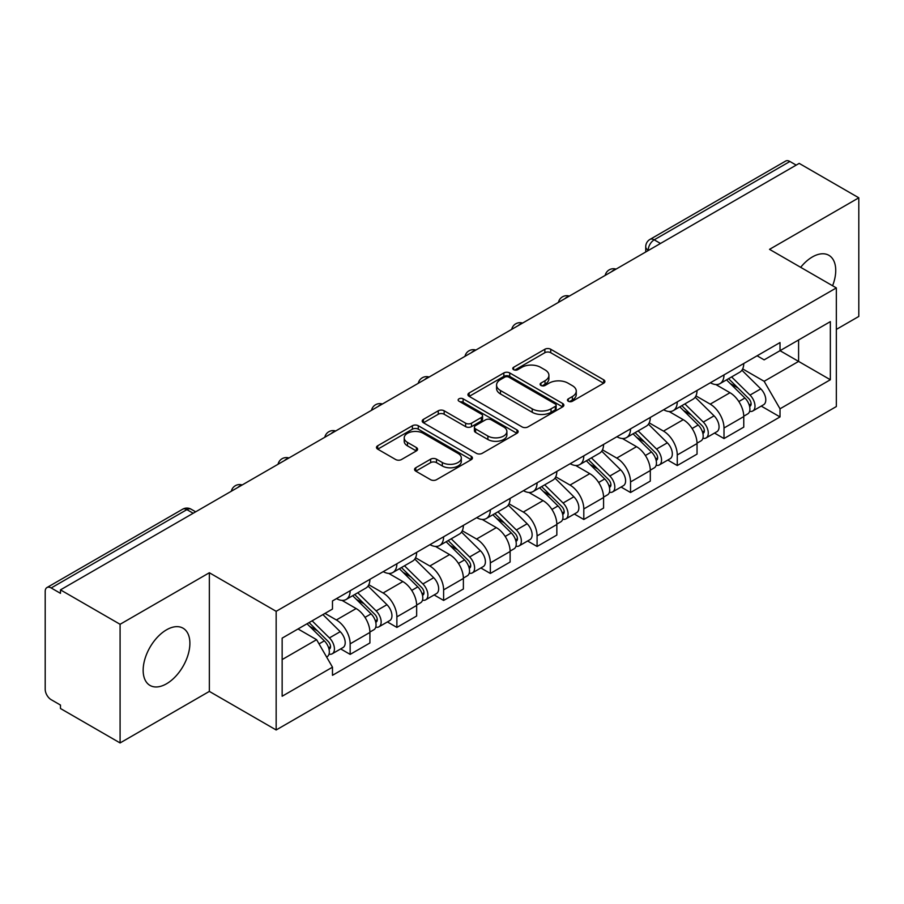 <?xml version="1.0" encoding="UTF-8"?>
<svg xmlns="http://www.w3.org/2000/svg" width="904" height="904" viewBox="0 0 904 904"><rect width="100%" height="100%" fill="white"/><g stroke="black" fill="none" stroke-linecap="round" stroke-linejoin="round"><path stroke-width="1.36" d="M568.311 401.24A2.915 1.684 0 0 0 572.424 401.24L603.669 383.206A4.158 2.396 0 0 0 604.889 381.499A4.158 2.396 0 0 0 603.669 379.804L550.739 349.249A4.158 2.396 0 0 0 544.863 349.249L513.619 367.284A2.915 1.684 0 0 0 512.771 368.47A2.915 1.684 0 0 0 513.619 369.668A2.915 1.684 0 0 0 517.743 369.668L521.777 367.329A13.311 7.684 0 0 1 540.603 367.329L545.01 369.872A13.311 7.684 0 0 1 548.909 375.307A13.311 7.684 0 0 1 545.01 380.742L540.965 383.07A2.915 1.684 0 0 0 540.117 384.268A2.915 1.684 0 0 0 540.965 385.454A2.915 1.684 0 0 0 545.089 385.454L549.123 383.115A13.311 7.684 0 0 1 567.949 383.115L572.356 385.669A13.311 7.684 0 0 1 576.255 391.093A13.311 7.684 0 0 1 572.356 396.528L568.311 398.867A2.915 1.684 0 0 0 567.463 400.054A2.915 1.684 0 0 0 568.311 401.24L568.311 398.867M166.517 683.786A33.041 19.074 120 0 0 188.111 654.665A33.041 19.074 120 0 0 183.037 628.19A33.041 19.074 120 0 0 166.517 629.828A33.041 19.074 120 0 0 144.934 658.948A33.041 19.074 120 0 0 149.996 685.424A33.041 19.074 120 0 0 166.517 683.786M832.595 285.754A33.041 19.074 120 0 0 828.889 255.312A33.041 19.074 120 0 0 812.368 256.951A33.041 19.074 120 0 0 800.673 267.324M415.783 467.741A4.158 2.396 0 0 0 414.563 469.436A4.158 2.396 0 0 0 415.783 471.142L430.632 479.708A4.158 2.396 0 0 0 436.508 479.708L471.21 459.684A4.158 2.396 0 0 0 472.43 457.978A4.158 2.396 0 0 0 471.21 456.283L418.281 425.727A4.158 2.396 0 0 0 412.405 425.727L377.702 445.762A4.158 2.396 0 0 0 376.482 447.457A4.158 2.396 0 0 0 377.702 449.152L395.636 459.514A4.158 2.396 0 0 0 401.523 459.514L416.371 450.938A4.158 2.396 0 0 0 417.591 449.243A4.158 2.396 0 0 0 416.371 447.536L407.478 442.406A11.119 6.418 0 0 1 404.212 437.864A11.119 6.418 0 0 1 411.083 431.931A11.119 6.418 0 0 1 423.208 433.321L458.046 453.435A11.119 6.418 0 0 1 461.311 457.978A11.119 6.418 0 0 1 454.441 463.91A11.119 6.418 0 0 1 442.316 462.52L436.508 459.175A4.158 2.396 0 0 0 430.632 459.175L415.783 467.741L415.783 471.142M276.161 611.319L209.355 572.752L120.085 624.291L60.478 589.871L799.192 163.387L858.8 197.806L769.53 249.346L836.336 287.913L276.161 611.319L276.161 729.969L836.336 406.551L836.336 287.913M522.071 426.914A4.158 2.396 0 0 0 527.959 426.914L562.65 406.879A4.158 2.396 0 0 0 563.87 405.184A4.158 2.396 0 0 0 562.65 403.489L509.72 372.934A4.158 2.396 0 0 0 503.844 372.934L469.153 392.969A4.158 2.396 0 0 0 467.933 394.664A4.158 2.396 0 0 0 469.153 396.359L522.071 426.914M460.17 401.873A2.915 1.684 0 0 1 463.119 402.28L463.119 398.822L516.93 429.886A4.158 2.396 0 0 1 518.15 431.581A4.158 2.396 0 0 1 516.93 433.287L482.239 453.311A4.158 2.396 0 0 1 476.351 453.311L423.422 422.756L423.422 419.366A4.158 2.396 0 0 0 422.213 421.061A4.158 2.396 0 0 0 423.422 422.756M423.422 419.366L438.27 410.789A4.158 2.396 0 0 1 444.158 410.789L465.616 423.185A4.158 2.396 0 0 0 471.504 423.185L481.346 417.49A4.158 2.396 0 0 0 482.566 415.795A4.158 2.396 0 0 0 481.346 414.1L459.006 401.195A2.915 1.684 0 0 1 458.147 400.009A2.915 1.684 0 0 1 459.944 398.461A2.915 1.684 0 0 1 463.119 398.822M120.085 624.291L120.085 742.941L60.478 708.521L60.478 705.063L51.189 699.696A8.475 4.893 -120 0 1 45.2 689.323L45.2 591.431A8.475 4.893 -120 0 1 46.951 587.555L182.653 509.212A8.475 4.893 60 0 1 186.891 509.63L51.189 587.973A8.475 4.893 -120 0 0 46.951 587.555M836.336 329.418L858.8 316.445L858.8 197.806M120.085 742.941L209.355 691.402L276.161 729.969M60.478 589.871L60.478 593.34L51.189 587.973M660.496 243.458L654.202 239.831A8.475 4.893 60 0 0 649.965 239.413L785.666 161.059A8.475 4.893 60 0 1 789.904 161.488L654.202 239.831A8.475 4.893 120 0 0 648.213 250.205L648.213 250.555M796.187 165.116L789.904 161.488M724.002 374.9A19.492 11.255 60 0 1 719.968 383.646L739.732 372.233A19.492 11.255 -120 0 0 743.766 363.487M695.944 395.884L710.216 404.133A19.492 11.255 60 0 1 724.002 427.999L743.766 416.586A19.492 11.255 -120 0 0 729.991 392.72L715.844 384.55M743.766 416.586L743.766 427.129L724.002 438.553L714.522 433.072M719.968 383.646A19.492 11.255 60 0 1 710.374 382.765M724.002 427.999L724.002 438.553M677.265 401.884A19.492 11.255 60 0 1 673.231 410.631L693.006 399.218A19.492 11.255 -120 0 0 697.04 390.471M667.785 460.057L677.265 465.526L697.04 454.113L697.04 443.559A19.492 11.255 -120 0 0 683.254 419.693L669.107 411.523M673.231 410.631A19.492 11.255 60 0 1 663.638 409.749M649.208 422.869L663.491 431.106A19.492 11.255 60 0 1 677.265 454.972L677.265 465.526M630.54 428.858A19.492 11.255 60 0 1 626.506 437.604L646.27 426.191A19.492 11.255 -120 0 0 650.304 417.445M621.059 487.03L630.54 492.51L650.304 481.097L650.304 470.543A19.492 11.255 -120 0 0 636.529 446.678L622.381 438.508M626.506 437.604A19.492 11.255 60 0 1 616.912 436.734M602.482 449.842L616.754 458.091A19.492 11.255 60 0 1 630.54 481.956L630.54 492.51M583.803 455.842A19.492 11.255 60 0 1 579.769 464.588L599.544 453.175A19.492 11.255 -120 0 0 603.578 444.429M574.322 514.014L583.803 519.484L603.578 508.071L603.578 497.528A19.492 11.255 -120 0 0 589.792 473.651L575.645 465.481M579.769 464.588A19.492 11.255 60 0 1 570.175 463.707M555.745 476.826L570.028 485.075A19.492 11.255 60 0 1 583.803 508.941L583.803 519.484M537.078 482.826A19.492 11.255 60 0 1 533.044 491.573L552.807 480.16A19.492 11.255 -120 0 0 556.841 471.402M527.597 540.999L537.078 546.468L556.841 535.055L556.841 524.501A19.492 11.255 -120 0 0 543.067 500.635L528.919 492.465M533.044 491.573A19.492 11.255 60 0 1 523.45 490.691M509.02 503.81L523.292 512.048A19.492 11.255 60 0 1 537.078 535.914L537.078 546.468M490.341 509.799A19.492 11.255 60 0 1 486.307 518.546L506.082 507.133A19.492 11.255 -120 0 0 510.116 498.386M480.86 567.972L490.341 573.452L510.116 562.028L510.116 551.485A19.492 11.255 -120 0 0 496.33 527.62L482.182 519.45M486.307 518.546A19.492 11.255 60 0 1 476.713 517.664M462.283 530.784L476.566 539.033A19.492 11.255 60 0 1 490.341 562.898L490.341 573.452M443.615 536.784A19.492 11.255 60 0 1 439.581 545.53L459.345 534.117A19.492 11.255 -120 0 0 463.379 525.371M434.135 594.956L443.615 600.425L463.379 589.012L463.379 578.458A19.492 11.255 -120 0 0 449.604 554.593L435.457 546.423M439.581 545.53A19.492 11.255 60 0 1 429.988 544.649M415.557 557.768L429.829 566.006A19.492 11.255 60 0 1 443.615 589.883L443.615 600.425M396.879 563.757A19.492 11.255 60 0 1 392.844 572.514L412.619 561.09A19.492 11.255 -120 0 0 416.654 552.344M387.398 621.929L396.879 627.41L416.654 615.997L416.654 605.443A19.492 11.255 -120 0 0 402.868 581.577L388.72 573.407M392.844 572.514A19.492 11.255 60 0 1 383.251 571.633M368.821 584.741L383.104 592.99A19.492 11.255 60 0 1 396.879 616.856L396.879 627.41M350.153 590.741A19.492 11.255 60 0 1 346.119 599.488L365.883 588.075A19.492 11.255 -120 0 0 369.917 579.328M340.672 648.914L350.153 654.383L369.917 642.97L369.917 632.427A19.492 11.255 -120 0 0 356.142 608.55L341.994 600.38M346.119 599.488A19.492 11.255 60 0 1 336.525 598.606M324.988 613.398L336.367 619.974A19.492 11.255 60 0 1 350.153 643.84L350.153 654.383M757.1 355.792L764.14 359.86L830.347 321.632L798.594 339.972L798.594 361.408L764.14 381.296L742.67 368.911M282.15 659.57L316.603 639.682L332.48 667.186L282.15 696.238L282.15 638.134L332.48 609.07L332.48 600.945L780.016 342.559L780.016 350.684L830.347 379.748L780.016 408.8L764.14 381.296M830.347 321.632L830.347 379.748M332.48 667.186L332.48 675.311L780.016 416.925L780.016 408.8M209.355 572.752L209.355 691.402M316.603 639.682L298.026 628.958M761.247 406.099L780.016 416.925M569.475 401.647L572.356 399.986A13.311 7.684 0 0 0 576.255 394.551L576.255 391.093M548.909 375.307L548.909 378.765A13.311 7.684 0 0 1 545.01 384.2L542.129 385.861M603.612 383.239L550.739 352.707A4.158 2.396 0 0 0 544.863 352.707L514.783 370.075M562.593 406.913L509.72 376.392A4.158 2.396 0 0 0 503.844 376.392L469.21 396.393M555.305 406.371A2.915 1.684 0 0 0 556.152 405.184A2.915 1.684 0 0 0 555.305 403.998L508.839 377.171A2.915 1.684 0 0 0 504.726 377.171L500.466 379.635A13.311 7.684 0 0 0 496.567 385.07A13.311 7.684 0 0 0 500.466 390.505L532.219 408.834A13.311 7.684 0 0 0 551.033 408.834L555.305 406.371L555.305 409.828A2.915 1.684 0 0 0 556.152 408.642L556.152 405.184M496.567 385.07L496.567 388.528A13.311 7.684 0 0 0 500.466 393.963L500.466 390.505M555.305 409.828L551.033 412.292A13.311 7.684 0 0 1 532.219 412.292L500.466 393.963M423.479 422.789L438.27 414.247L438.27 410.789M482.566 415.795L482.566 419.253A4.158 2.396 0 0 1 481.346 420.948L471.504 426.643A4.158 2.396 0 0 1 465.616 426.643L444.158 414.247A4.158 2.396 0 0 0 438.27 414.247M463.119 402.28L516.873 433.31M487.889 436.044A11.119 6.418 0 0 0 500.014 437.434A11.119 6.418 0 0 0 506.884 431.502A11.119 6.418 0 0 0 503.63 426.959L491.347 419.874A4.158 2.396 0 0 0 485.471 419.874L475.617 425.558A4.158 2.396 0 0 0 474.397 427.253A4.158 2.396 0 0 0 475.617 428.948L487.889 436.044L487.889 439.502A11.119 6.418 0 0 0 500.014 440.892A11.119 6.418 0 0 0 506.884 434.96L506.884 431.502M474.397 427.253L474.397 430.711A4.158 2.396 0 0 0 475.617 432.417L475.617 428.948M487.889 439.502L475.617 432.417M461.311 457.978L461.311 461.435A11.119 6.418 0 0 1 454.441 467.379A11.119 6.418 0 0 1 442.316 465.978L436.508 462.633A4.158 2.396 0 0 0 430.632 462.633L415.84 471.165M404.212 437.864L404.212 441.321A11.119 6.418 0 0 0 407.478 445.864L407.478 442.406M416.315 450.972L407.478 445.864M471.153 459.707L418.281 429.185A4.158 2.396 0 0 0 412.405 429.185L377.759 449.186M726.511 379.872L744.919 398.031A10.588 6.113 60 0 1 747.721 413.908L743.766 416.19M730.183 383.488L737.992 387.997M728.556 378.686L748.715 398.574A5.085 2.938 60 0 1 750.06 406.201A5.085 2.938 60 0 1 749.597 406.382M731.607 376.923L750.015 395.093A10.588 6.113 60 0 1 752.806 410.97A10.588 6.113 60 0 1 749.608 411.309M741.913 370.222L760.795 388.867A10.588 6.113 60 0 1 763.597 404.743L752.806 410.97M679.785 406.845L698.193 425.004A10.588 6.113 60 0 1 700.984 440.892L697.029 443.175M683.458 410.472L691.255 414.97M681.819 405.67L701.979 425.558A5.085 2.938 60 0 1 703.323 433.174A5.085 2.938 60 0 1 702.86 433.366M684.87 403.907L703.289 422.066A10.588 6.113 60 0 1 706.08 437.943A10.588 6.113 60 0 1 702.883 438.293M695.176 397.206L714.07 415.84A10.588 6.113 60 0 1 716.861 431.716L706.08 437.943M633.049 433.83L651.456 451.989A10.588 6.113 60 0 1 654.259 467.865L650.304 470.148M636.721 437.446L644.529 441.954M635.094 432.643L655.253 452.531A5.085 2.938 60 0 1 656.598 460.159A5.085 2.938 60 0 1 656.134 460.339M638.145 430.892L656.553 449.051A10.588 6.113 60 0 1 659.344 464.927A10.588 6.113 60 0 1 656.146 465.266M648.45 424.191L667.333 442.824A10.588 6.113 60 0 1 670.135 458.701L659.344 464.927M586.323 460.803L604.731 478.973A10.588 6.113 60 0 1 607.522 494.85L603.567 497.132M589.996 464.43L597.793 468.939M588.357 459.627L608.516 479.515A5.085 2.938 60 0 1 609.861 487.143A5.085 2.938 60 0 1 609.398 487.324M591.408 457.865L609.827 476.024A10.588 6.113 60 0 1 612.618 491.912A10.588 6.113 60 0 1 609.42 492.251M601.714 451.164L620.607 469.797A10.588 6.113 60 0 1 623.398 485.685L612.618 491.912M539.586 487.787L557.994 505.946A10.588 6.113 60 0 1 560.796 521.823L556.841 524.105M543.259 491.414L551.067 495.912M541.632 486.612L561.791 506.5A5.085 2.938 60 0 1 563.135 514.116A5.085 2.938 60 0 1 562.672 514.297M544.683 484.849L563.09 503.008A10.588 6.113 60 0 1 565.881 518.885A10.588 6.113 60 0 1 562.683 519.224M554.988 478.148L573.87 496.782A10.588 6.113 60 0 1 576.673 512.658L565.881 518.885M492.861 514.771L511.268 532.931A10.588 6.113 60 0 1 514.06 548.807L510.105 551.09M496.533 518.387L504.33 522.896M494.895 513.585L515.054 533.473A5.085 2.938 60 0 1 516.399 541.101A5.085 2.938 60 0 1 515.935 541.281M497.946 511.822L516.365 529.993A10.588 6.113 60 0 1 519.156 545.869A10.588 6.113 60 0 1 515.958 546.208M508.251 505.121L527.145 523.766A10.588 6.113 60 0 1 529.936 539.643L519.156 545.869M446.124 541.745L464.532 559.904A10.588 6.113 60 0 1 467.334 575.791L463.379 578.074M449.796 545.372L457.605 549.869M448.169 540.569L468.328 560.457A5.085 2.938 60 0 1 469.673 568.074A5.085 2.938 60 0 1 469.21 568.266M451.22 538.807L469.628 556.966A10.588 6.113 60 0 1 472.419 572.842A10.588 6.113 60 0 1 469.221 573.192M461.526 532.106L480.408 550.739A10.588 6.113 60 0 1 483.211 566.616L472.419 572.842M399.398 568.729L417.806 586.888A10.588 6.113 60 0 1 420.597 602.765L416.654 605.047M403.071 572.345L410.868 576.854M401.432 567.542L421.592 587.442A5.085 2.938 60 0 1 422.936 595.058A5.085 2.938 60 0 1 422.473 595.239M404.483 565.791L422.902 583.95A10.588 6.113 60 0 1 425.694 599.827A10.588 6.113 60 0 1 422.496 600.166M414.789 559.09L433.683 577.724A10.588 6.113 60 0 1 436.474 593.6L425.694 599.827M352.662 595.702L371.069 613.872A10.588 6.113 60 0 1 373.872 629.749L369.917 632.032M356.334 599.329L364.142 603.838M354.707 594.527L374.866 614.415A5.085 2.938 60 0 1 376.211 622.042A5.085 2.938 60 0 1 375.748 622.223M357.758 592.764L376.166 610.923A10.588 6.113 60 0 1 378.957 626.811A10.588 6.113 60 0 1 375.759 627.15M368.064 586.063L386.946 604.697A10.588 6.113 60 0 1 389.748 620.585L378.957 626.811M307.032 623.771L324.344 640.846A10.588 6.113 60 0 1 327.135 656.722L326.615 657.027M309.609 626.314L317.406 630.811M309.066 622.585L328.141 641.399A5.085 2.938 60 0 1 329.474 649.015A5.085 2.938 60 0 1 329.011 649.196M312.117 620.822L329.44 637.908A10.588 6.113 60 0 1 332.231 653.784A10.588 6.113 60 0 1 329.033 654.123M322.909 614.596L340.22 631.681A10.588 6.113 60 0 1 343.011 647.558L332.231 653.784M648.507 250.374L648.213 250.205A8.475 4.893 0 0 1 645.727 246.747L645.727 251.979M396.879 616.856L416.654 605.443M443.615 589.883L463.379 578.458M490.341 562.898L510.116 551.485M537.078 535.914L556.841 524.501M583.803 508.941L603.578 497.528M630.54 481.956L650.304 470.543M677.265 454.972L697.04 443.559M350.153 643.84L369.917 632.427M336.367 619.974L356.142 608.55M383.104 592.99L402.868 581.577M429.829 566.006L449.604 554.593M476.566 539.033L496.33 527.62M523.292 512.048L543.067 500.635M570.028 485.075L589.792 473.651M616.754 458.091L636.529 446.678M663.491 431.106L683.254 419.693M710.216 404.133L729.991 392.72M615.33 269.528A8.475 4.893 120 0 0 611.59 271.697M568.605 296.512A8.475 4.893 120 0 0 564.864 298.67M521.868 323.496A8.475 4.893 120 0 0 518.128 325.655M475.142 350.469A8.475 4.893 120 0 0 471.402 352.628M428.406 377.454A8.475 4.893 120 0 0 424.665 379.612M381.68 404.438A8.475 4.893 120 0 0 377.94 406.597M334.943 431.411A8.475 4.893 120 0 0 331.203 433.57M288.218 458.396A8.475 4.893 120 0 0 284.477 460.554M241.481 485.369A8.475 4.893 120 0 0 237.741 487.527M193.185 513.257L186.891 509.63A8.475 4.893 120 0 1 191.128 509.212A8.475 8.475 0 0 0 182.653 509.212M572.356 399.986L572.356 396.528M540.965 385.454L540.965 383.07M545.01 384.2L545.01 380.742M513.619 369.668L513.619 367.284M544.863 352.707L544.863 349.249M550.739 352.707L550.739 349.249M603.669 383.206L603.669 379.804M469.153 396.359L469.153 392.969M503.844 376.392L503.844 372.934M509.72 376.392L509.72 372.934M562.65 406.879L562.65 403.489M532.219 412.292L532.219 408.834M551.033 412.292L551.033 408.834M444.158 414.247L444.158 410.789M465.616 426.643L465.616 423.185M471.504 426.643L471.504 423.185M481.346 420.948L481.346 417.49M516.93 433.287L516.93 429.886M430.632 462.633L430.632 459.175M436.508 462.633L436.508 459.175M442.316 465.978L442.316 462.52M416.371 450.938L416.371 447.536M377.702 449.152L377.702 445.762M412.405 429.185L412.405 425.727M418.281 429.185L418.281 425.727M471.21 459.684L471.21 456.283M744.919 398.031L738.839 401.546M751.111 403.873L749.201 404.969M760.795 388.867L750.015 395.093M698.193 425.004L692.114 428.519M704.374 430.846L702.464 431.954M714.07 415.84L703.289 422.066M651.456 451.989L645.377 455.503M657.649 457.831L655.739 458.938M667.333 442.824L656.553 449.051M604.731 478.973L598.651 482.476M610.912 484.815L609.002 485.911M620.607 469.797L609.827 476.024M557.994 505.946L551.915 509.46M564.186 511.788L562.277 512.896M573.87 496.782L563.09 503.008M511.268 532.931L505.189 536.445M517.45 538.773L515.54 539.869M527.145 523.766L516.365 529.993M464.532 559.904L458.452 563.418M470.724 565.746L468.814 566.853M480.408 550.739L469.628 556.966M417.806 586.888L411.727 590.402M423.987 592.73L422.078 593.838M433.683 577.724L422.902 583.95M371.069 613.872L364.99 617.375M377.262 619.715L375.352 620.811M386.946 604.697L376.166 610.923M324.344 640.846L319.044 643.908M330.525 646.688L328.615 647.795M340.22 631.681L329.44 637.908M616.053 269.121A8.475 8.475 0 0 0 605.183 275.392M569.317 296.094A8.475 8.475 0 0 0 558.446 302.377M522.591 323.078A8.475 8.475 0 0 0 511.72 329.35M475.854 350.063A8.475 8.475 0 0 0 464.984 356.334M429.129 377.036A8.475 8.475 0 0 0 418.258 383.319M382.392 404.02A8.475 8.475 0 0 0 371.521 410.292M335.666 430.993A8.475 8.475 0 0 0 324.796 437.276M288.93 457.978A8.475 8.475 0 0 0 278.059 464.249M242.204 484.962A8.475 8.475 0 0 0 231.334 491.234M195.659 511.822L191.128 509.212M649.965 239.413A8.475 8.475 0 0 0 645.727 246.747"/></g></svg>
